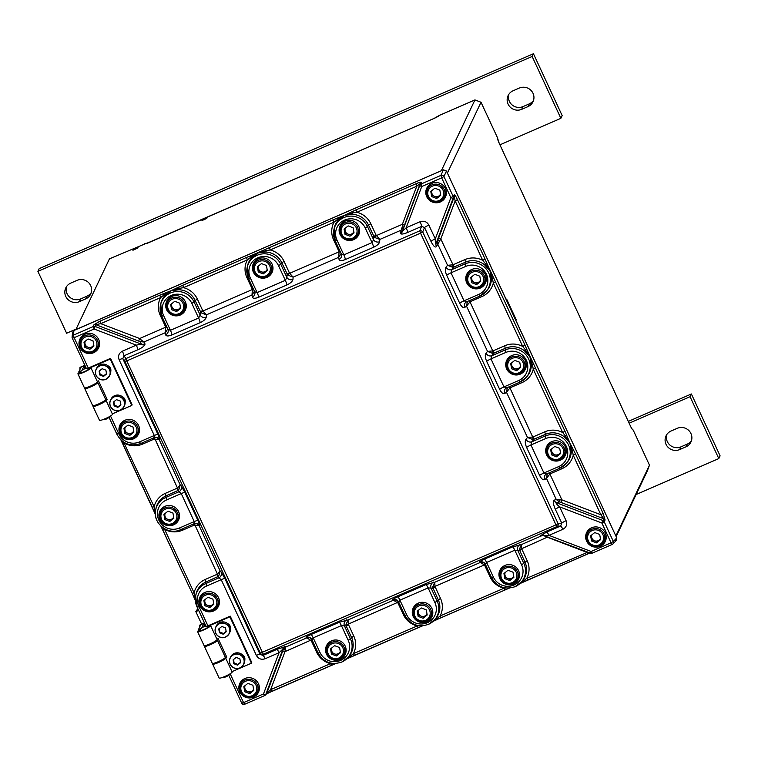 <?xml version="1.0" encoding="UTF-8"?>
<svg xmlns="http://www.w3.org/2000/svg" width="758" height="758" viewBox="0 0 758 758"><rect width="100%" height="100%" fill="white"/><g stroke="black" fill="none" stroke-linecap="round" stroke-linejoin="round"><path stroke-width="1.14" d="M135.805 248.472L132.925 250.254L138.136 247.838L135.805 248.472M204.793 218.569L201.922 220.341L204.253 219.706L207.133 217.925L204.793 218.569M631.992 428.839L633.167 430.023L649.483 465.175L647.247 471.106L616.15 536.598M439.536 115.32A5.742 0.815 155.1 0 1 434.021 118.447L439.536 115.32L474.944 99.923L481.017 102.245L497.333 137.406L499.2 143.271M441.497 170.673L75.885 329.55L109.455 258.838L146.379 243.309M515.8 320.407A5.742 5.6 -154.6 0 0 515.885 320.388L615.866 536.001M515.516 319.81A5.742 5.6 -154.6 0 0 516.207 319.705L506.638 299.088L506.316 299.77A5.742 5.6 -154.6 0 0 506.24 299.827M506.316 299.77L447.324 172.9M615.913 535.887L649.483 465.175M441.374 170.635L474.944 99.923M481.017 102.245L447.447 172.947M516.207 319.705L515.885 320.388M351.968 211.757L352.792 212.96L344.539 215.291L356.137 209.786L416.019 183.749C419.392 182.337 421.173 181.873 421.363 182.356L420.984 184.052L440.919 175.382A2.293 2.198 24.2 0 1 443.951 176.538L453.142 196.331L454.231 194.891C454.8 194.759 455.871 196.322 457.444 199.581L455.16 200.908L454.288 196.625L453.208 198.056A2.293 0.502 -159.3 0 1 450.858 197.667L441.668 177.874L421.732 186.544A2.293 0.502 -159.3 0 1 419.799 185.293L420.169 183.597L416.767 186.241L356.885 212.278L352.792 212.96L352.584 214.353L344.539 215.291L337.784 220.786A2.293 0.493 39.5 0 0 337.139 219.763L334.003 222.227L270.189 249.969L266.086 250.652L265.887 252.044L257.834 252.992L251.088 258.478A2.293 0.493 39.5 0 0 250.434 257.464L247.298 259.928L183.483 287.67L179.39 288.353L179.182 289.745L171.137 290.684L164.382 296.179A2.293 0.493 39.5 0 0 163.737 295.156L160.601 297.619L159.853 295.127L171.137 290.684L163.737 295.156A2.293 1.004 -109.9 0 1 163.917 293.517M573.512 450.015A2.293 0.948 151.2 0 1 572.508 451.342L569.931 443.06L575.521 453.947L603.112 513.403L605.111 519.979A2.293 2.208 -150.9 0 0 603.823 518.785L600.838 514.739L573.237 455.283L572.508 451.342L571.286 451.645L569.931 443.06L564.464 436.949L565.288 435.803L562.692 432.553L533.272 369.193L532.542 365.252L531.32 365.555L529.975 356.971L524.498 350.859L525.322 349.703L522.726 346.463L493.306 283.094L492.577 279.152L491.355 279.465L490.009 270.871L484.533 264.769L485.366 263.613L482.761 260.373L455.16 200.908L440.796 238.969L436.475 246.521C435.234 247.932 433.396 246.198 430.951 241.338L424.537 227.514L421.609 226.396L407.69 232.45C403.815 234.061 401.399 234.449 400.451 233.606L401.143 230.167L379.815 239.443L379.663 241.717A4.595 4.112 3.7 0 1 373.58 239.727L373.789 236.449L376.072 235.113L379.815 239.443L374.414 237.377L368.502 225.041A18.258 17.813 -154.6 0 0 352.584 214.353M591.638 527.758A10.337 10.081 -154.6 0 0 588.663 544.055A10.337 10.081 -154.6 0 0 605.282 541.468A10.337 10.081 -154.6 0 0 591.638 527.758M587.024 531.822A10.337 10.081 -154.6 0 0 586.578 537.071M551.672 441.658A10.337 10.081 -154.6 0 0 548.697 457.955A10.337 10.081 -154.6 0 0 565.316 455.378A10.337 10.081 -154.6 0 0 551.672 441.658M547.058 445.723A10.337 10.081 -154.6 0 0 546.613 450.972M471.741 269.478A10.337 10.081 -154.6 0 0 468.766 285.775A10.337 10.081 -154.6 0 0 485.385 283.189A10.337 10.081 -154.6 0 0 471.741 269.478M467.127 273.543A10.337 10.081 -154.6 0 0 466.691 278.783M331.53 640.842A10.337 10.081 -154.6 0 0 328.555 657.139A10.337 10.081 -154.6 0 0 345.174 654.561A10.337 10.081 -154.6 0 0 331.53 640.842M326.916 644.906A10.337 10.081 -154.6 0 0 326.471 650.156M204.868 592.453A10.337 10.081 -154.6 0 0 201.893 608.75A10.337 10.081 -154.6 0 0 218.512 606.163A10.337 10.081 -154.6 0 0 204.868 592.453M200.254 596.518A10.337 10.081 -154.6 0 0 199.809 601.757M84.981 334.164A10.337 10.081 -154.6 0 0 82.006 350.461A10.337 10.081 -154.6 0 0 98.625 347.884A10.337 10.081 -154.6 0 0 84.981 334.164M80.367 338.229A10.337 10.081 -154.6 0 0 79.922 343.478M418.236 603.15A10.337 10.081 -154.6 0 0 415.261 619.447A10.337 10.081 -154.6 0 0 431.88 616.86A10.337 10.081 -154.6 0 0 418.236 603.15M413.622 607.215A10.337 10.081 -154.6 0 0 413.176 612.464M511.707 355.568A10.337 10.081 -154.6 0 0 508.732 371.865A10.337 10.081 -154.6 0 0 525.351 369.279A10.337 10.081 -154.6 0 0 511.707 355.568M507.093 359.633A10.337 10.081 -154.6 0 0 506.647 364.882M164.903 506.353A10.337 10.081 -154.6 0 0 161.928 522.65A10.337 10.081 -154.6 0 0 178.547 520.064A10.337 10.081 -154.6 0 0 164.903 506.353M160.289 510.418A10.337 10.081 -154.6 0 0 159.843 515.667M258.383 258.772A10.337 10.081 -154.6 0 0 255.408 275.069A10.337 10.081 -154.6 0 0 272.027 272.492A10.337 10.081 -154.6 0 0 258.383 258.772M253.769 262.837A10.337 10.081 -154.6 0 0 253.324 268.086M171.678 296.473A10.337 10.081 -154.6 0 0 168.702 312.77A10.337 10.081 -154.6 0 0 185.322 310.183A10.337 10.081 -154.6 0 0 171.678 296.473M167.063 300.538A10.337 10.081 -154.6 0 0 166.618 305.787M124.937 420.264A10.337 10.081 -154.6 0 0 121.962 436.561A10.337 10.081 -154.6 0 0 138.581 433.974A10.337 10.081 -154.6 0 0 124.937 420.264M120.323 424.328A10.337 10.081 -154.6 0 0 119.887 429.578M244.834 678.543A10.337 10.081 -154.6 0 0 241.859 694.84A10.337 10.081 -154.6 0 0 258.478 692.253A10.337 10.081 -154.6 0 0 244.834 678.543M240.22 682.607A10.337 10.081 -154.6 0 0 239.774 687.857M431.785 183.379A10.337 10.081 -154.6 0 0 428.801 199.676A10.337 10.081 -154.6 0 0 445.429 197.089A10.337 10.081 -154.6 0 0 431.785 183.379M427.161 187.444A10.337 10.081 -154.6 0 0 426.726 192.693M345.079 221.08A10.337 10.081 -154.6 0 0 342.104 237.377A10.337 10.081 -154.6 0 0 358.724 234.791A10.337 10.081 -154.6 0 0 345.079 221.08M340.465 225.145A10.337 10.081 -154.6 0 0 340.02 230.394M504.932 565.449A10.337 10.081 -154.6 0 0 501.957 581.746A10.337 10.081 -154.6 0 0 518.576 579.159A10.337 10.081 -154.6 0 0 504.932 565.449M500.318 569.514A10.337 10.081 -154.6 0 0 499.873 574.763M379.663 241.717C379.199 243.697 377.162 245.554 373.561 247.288L345.364 259.549C341.744 260.951 339.631 260.894 339.025 259.388L338.703 257.313L293.109 277.134L292.967 279.418C292.493 281.389 290.456 283.246 286.856 284.989L258.658 297.25C255.039 298.652 252.935 298.595 252.329 297.089L252.007 295.014L206.413 314.835L206.261 317.109C205.797 319.09 203.76 320.947 200.159 322.681L171.962 334.941C168.342 336.344 166.229 336.287 165.623 334.78L165.301 332.705L143.973 341.981L144.93 343.781A4.595 4.226 -28 0 1 141.414 344.17L140.097 341.687L138.667 341.062L139.662 338.532L141.528 340.219A2.293 0.862 -62.9 0 1 140.097 341.687L143.973 341.981L141.528 340.219M144.93 343.781L144.911 344.719C144.058 346.34 141.699 348.026 137.823 349.789A4.595 0.767 66.5 0 0 136.298 345.127L141.414 344.17L95.091 326.471L94.096 329L74.151 337.67L88.26 368.056M374.414 237.377L376.375 235.605L402.394 224.292A2.293 0.502 -159.3 0 1 404.336 225.543L402.65 231.076L406.155 227.788A4.595 0.767 -113.5 0 1 407.69 232.45M592.225 553.141A2.293 2.265 34 0 1 590.548 553.15L542.207 535.11A4.595 4.283 -95.1 0 0 540.88 535.461L546.755 532.05L560.674 525.995L561.754 523.134L555.339 509.31C553.16 504.212 552.781 501.161 554.212 500.157L556.277 499.513L546.452 478.336L544.68 479.615C543.088 480.288 541.401 478.885 539.611 475.418L526.611 447.419C525.076 443.714 524.858 440.995 525.948 439.261L527.502 437.518L506.486 392.246L504.714 393.516C503.132 394.188 501.445 392.796 499.645 389.328L486.645 361.329C485.12 357.624 484.893 354.905 485.982 353.162L487.536 351.428L466.521 306.156L464.749 307.426C463.166 308.099 461.48 306.696 459.68 303.228L446.689 275.23C445.154 271.535 444.927 268.806 446.017 267.072L447.58 265.328L437.745 244.152L437.868 240.059L439.176 240.94M549.796 472.594L550.403 473.731L549.901 474.025L561.896 499.863L560.901 502.393L559.413 501.9L556.552 502.791C555.51 502.914 556.552 504.278 559.679 506.894L566.093 520.708C567.429 524.498 566.349 527.369 562.843 529.302L548.925 535.356L544.225 535.442M224.899 578.6L260.041 654.315L262.979 655.433L276.897 649.388A4.595 0.767 -113.5 0 1 279.067 652.695L265.148 658.74C261.321 659.991 258.393 658.873 256.356 655.386L221.213 579.671L217.669 576.866L216.921 574.375L217.413 574.081L218.636 576.26L206.185 581.86A18.258 17.813 -154.6 0 0 195.971 594.376L195.668 595.873A17.889 17.453 25.4 0 1 205.664 583.613L218.882 577.871A4.595 4.491 -50.4 0 0 221.071 571.816L224.899 578.6A4.595 0.654 -24.9 0 0 221.213 579.671L206.413 586.105A15.596 15.207 -154.6 0 0 199.079 606.77L207.91 625.824M276.897 649.388L285.463 646.517A4.595 4.567 -14.6 0 0 282.933 649.056L279.067 652.695L263.49 693.94A2.293 0.502 20.7 0 0 265.84 694.328L270.625 689.676L330.507 663.648L332.459 663.402M562.843 529.302A4.595 0.767 66.5 0 0 560.674 525.995L557.045 526.507L555.965 524.858L558.125 523.645A2.293 2.085 82 0 1 557.045 526.507L263.272 654.239A2.293 2.274 -166.2 0 1 260.345 653.121L555.965 524.858L420.548 233.142L126.776 360.874L263.272 654.239L262.979 655.433A4.595 0.767 -113.5 0 1 265.148 658.74M400.357 232.725A4.595 3.951 17 0 0 402.706 230.565L419.799 185.293A2.293 2.227 -167.4 0 1 420.984 184.052L421.732 186.544L406.155 227.788L420.084 221.734C423.902 220.493 426.83 221.611 428.867 225.098A4.595 0.654 -24.9 0 0 424.537 227.514L422.718 231.929L420.548 233.142L419.79 230.811A2.293 1.914 22.4 0 1 422.718 231.929L558.125 523.645L561.754 523.134A4.595 0.654 -24.9 0 1 566.093 520.708M256.356 655.386A4.595 0.654 -24.9 0 1 260.041 654.315L260.345 653.121L124.928 361.405A2.293 2.113 -37.9 0 1 126.008 358.543L419.79 230.811L421.609 226.396A4.595 0.767 -113.5 0 0 420.084 221.734M547.92 536.891L521.712 548.697L521.892 549.256L519.609 550.583L514.796 550.194L486.598 562.455L485.461 564.502L482.979 562.076A4.595 4.529 -68.5 0 0 479.549 562.133C479.274 561.725 480.894 560.74 484.428 559.148L512.626 546.888L521.447 544.566L542.775 535.29L540.88 535.461M485.319 564.198A4.595 4.529 -68.5 0 0 482.979 562.076L483.992 562.474M522.594 580.609A18.258 17.813 -154.6 0 0 522.66 580.524L521.693 581.708A17.889 17.453 25.4 0 1 515.175 586.645L521.693 581.708A17.889 17.453 25.4 0 0 523.892 563.554L517.809 550.431A4.595 4.453 94.8 0 1 520.196 544.462M373.561 247.288A4.595 0.767 66.5 0 0 372.026 242.626L373.58 239.727L367.488 226.604L368.502 225.041L370.776 223.714L376.072 235.113M339.025 259.388A4.595 4.197 171.2 0 0 341.602 254.934L341.602 254.934A4.595 4.197 171.2 0 0 341.403 254.176M345.364 259.549A4.595 0.767 66.5 0 0 343.829 254.887L341.327 254.025L335.14 240.674A17.889 17.453 25.4 0 1 343.867 217.584A17.889 17.453 25.4 0 1 367.488 226.604L365.214 227.94A15.596 15.207 -154.6 0 0 344.615 220.076A15.596 15.207 -154.6 0 0 337.016 240.201L335.15 240.712L334.164 228.347A18.258 17.813 -154.6 0 1 337.784 220.786M200.159 322.681A4.595 0.767 66.5 0 0 198.624 318.028L200.178 315.12L200.387 311.841L202.67 310.505L202.973 311.007L201.012 312.77L195.1 300.443A18.258 17.813 -154.6 0 0 179.182 289.745M206.261 317.109A4.595 4.112 3.7 0 1 200.178 315.12L194.086 302.006L195.1 300.443L197.374 299.107L202.67 310.505M165.623 334.78A4.595 4.197 171.2 0 0 168.2 330.336L168.2 330.336A4.595 4.197 171.2 0 0 168.001 329.569M171.962 334.941A4.595 0.767 66.5 0 0 170.427 330.289L167.925 329.417L161.748 316.105A17.889 17.453 25.4 0 1 170.465 292.976A17.889 17.453 25.4 0 1 194.086 302.006L191.812 303.333A15.596 15.207 -154.6 0 0 171.213 295.468A15.596 15.207 -154.6 0 0 163.614 315.593L161.748 316.105L160.772 303.74A18.258 17.813 -154.6 0 1 164.382 296.179M286.856 284.989A4.595 0.767 66.5 0 0 285.33 280.327L286.875 277.419L287.093 274.14L289.366 272.814L289.679 273.306L287.708 275.069L281.796 262.742A18.258 17.813 -154.6 0 0 265.887 252.044M292.967 279.418A4.595 4.112 3.7 0 1 286.875 277.419L280.792 264.305L281.796 262.742L284.079 261.406L289.366 272.814M252.329 297.089A4.595 4.197 171.2 0 0 254.906 292.635L254.906 292.635A4.595 4.197 171.2 0 0 254.697 291.868M258.658 297.25A4.595 0.767 66.5 0 0 257.133 292.588L254.622 291.726L248.444 278.366A17.889 17.453 25.4 0 1 257.161 255.275A17.889 17.453 25.4 0 1 280.792 264.305L278.508 265.641A15.596 15.207 -154.6 0 0 257.909 257.767A15.596 15.207 -154.6 0 0 250.311 277.902L248.444 278.413L247.468 266.049A18.258 17.813 -154.6 0 1 251.088 258.478M184.933 492.51L197.933 520.509L199.837 526.08A4.595 4.557 110.1 0 0 197.288 523.74L193.821 523.892L194.247 521.58L181.247 493.581L177.704 490.777L176.955 488.285L177.448 487.991L178.68 490.17L166.22 495.77A18.258 17.813 -154.6 0 0 156.006 508.286L155.703 509.783A17.889 17.453 25.4 0 1 165.708 497.513L178.916 491.771A4.595 4.491 -50.4 0 0 181.105 485.726L184.933 492.51A4.595 0.654 -24.9 0 0 181.247 493.581L166.457 500.005L165.471 493.278L176.955 488.285M196.483 523.446L197.288 523.74A4.595 4.557 110.1 0 0 194.057 523.787M469.865 300.414L470.472 301.542L469.979 301.836L492.747 350.897L493.306 350.736L494.055 353.219L491.809 355.729L490.985 358.904L503.975 386.902L506.723 387.84L505.937 388.276A4.595 4.16 -125.6 0 0 504.714 393.516M506.42 387.982A4.595 4.16 -125.6 0 0 505.937 388.276M531.32 365.555A18.258 17.813 -154.6 0 1 527.416 375.987L526.45 377.171A17.889 17.453 25.4 0 1 519.931 382.098L526.45 377.171A17.889 17.453 25.4 0 0 505.027 349.978L491.809 355.729A4.595 4.093 41.9 0 1 485.982 353.162M485.689 565.032L484.419 564.918L435.007 586.398L435.187 586.948L432.913 588.284L428.099 587.895L399.902 600.156L398.755 602.193L396.273 599.777A4.595 4.529 -68.5 0 0 392.852 599.824C392.568 599.426 394.198 598.432 397.732 596.849L425.93 584.589L434.751 582.258L480.335 562.436L479.549 562.133M398.613 601.89A4.595 4.529 -68.5 0 0 396.273 599.777L397.296 600.175M433.671 620.859L436.883 618.604A2.293 0.493 -140.5 0 0 435.897 618.301A18.258 17.813 -154.6 0 0 435.964 618.225L434.997 619.409A17.889 17.453 25.4 0 1 428.478 624.336L434.997 619.409A17.889 17.453 25.4 0 0 437.195 601.246L431.103 588.132A4.595 4.453 94.8 0 1 433.491 582.153M285.463 646.517L285.614 647.105L306.933 637.829L306.147 637.525C305.872 637.118 307.502 636.133 311.026 634.541A4.595 0.767 -113.5 0 1 313.196 637.848L312.059 639.894L309.577 637.469A4.595 4.529 111.5 0 1 311.917 639.591M306.147 637.525A4.595 4.529 111.5 0 1 309.577 637.469L310.591 637.876M346.794 619.855A4.595 4.453 -85.2 0 0 344.407 625.824L341.394 625.587L313.196 637.848L320.018 652.543A15.596 15.207 -154.6 0 0 340.617 660.408A15.596 15.207 -154.6 0 0 348.216 640.283L341.394 625.587A4.595 0.767 -113.5 0 0 339.224 622.28L348.045 619.959L345.885 624.876L348.31 624.099L348.49 624.649L346.207 625.985L345.885 624.876M428.867 225.098L435.291 238.922C435.215 242.882 435.49 244.351 436.115 243.327L438.446 238.581A2.293 0.502 -159.3 0 1 440.796 238.969L454.099 267.129L451.853 269.63L451.019 272.814L464.019 300.812L466.757 301.75L465.971 302.186A4.595 4.16 -125.6 0 0 464.749 307.426M466.454 301.892A4.595 4.16 -125.6 0 0 465.971 302.186M484.533 264.769A18.258 17.813 -154.6 0 0 465.583 262.135L465.061 263.888L451.853 269.63A4.595 4.093 41.9 0 1 446.017 267.072M509.831 386.504L510.437 387.641L509.945 387.935L532.713 436.987L533.272 436.826L534.02 439.318L531.775 441.819L530.951 445.003L543.941 473.001L546.689 473.94L545.902 474.366A4.595 4.16 -125.6 0 0 544.68 479.615M546.385 474.072A4.595 4.16 -125.6 0 0 545.902 474.366M539.611 475.418A4.595 0.654 -24.9 0 1 543.941 473.001L558.731 466.568A15.596 15.207 -154.6 0 0 566.34 446.434A15.596 15.207 -154.6 0 0 545.741 438.569L544.993 436.077L531.775 441.819A4.595 4.093 41.9 0 1 525.948 439.261M137.823 349.789L123.905 355.834L122.824 358.705L157.967 434.419L159.872 439.981A4.595 4.557 110.1 0 0 157.332 437.65L157.332 437.65A4.595 4.557 110.1 0 0 154.092 437.698M159.872 439.981L156.925 437.527M178.68 490.17L180.262 485.025L159.246 439.754L154.12 439.1L153.514 437.963M154.348 437.612L177.448 487.991L180.262 485.025L181.105 485.726M199.837 526.08L196.891 523.617M218.636 576.26L220.227 571.125L199.212 525.844L194.086 525.19L193.47 524.053M194.313 523.712L217.413 574.081L220.227 571.125L221.071 571.816M230.167 673.767L243.555 702.609L263.49 693.94L264.656 695.569A2.293 2.246 -139.7 0 0 265.84 694.328L282.933 649.056L283.141 649.862L285.614 647.105L284.999 651.624A2.293 0.502 20.7 0 0 282.649 651.236L283.141 649.862A2.293 1.298 -161.1 0 1 284.999 649.303M312.287 640.434L311.32 640.804L306.933 637.829L310.05 637.696M331.597 665.297L271.762 691.334L270.625 689.676L284.999 651.624L311.926 639.657M396.756 599.995L393.639 600.137L348.045 619.959L348.31 624.099L398.632 601.956M392.852 599.824L398.026 603.112L398.992 602.733M435.964 618.225A18.258 17.813 -154.6 0 0 438.2 599.682L432.591 587.185L434.751 582.258L435.007 586.398L432.591 587.185M485.328 564.255L484.419 564.918L480.335 562.436L483.452 562.303M522.66 580.524A18.258 17.813 -154.6 0 0 524.906 561.991L519.287 549.484L521.447 544.566L521.712 548.697L519.287 549.484M612.17 544.471L592.263 553.132A2.293 2.293 0 0 1 590.529 553.169L591.136 551.483L548.925 535.356A4.595 0.767 66.5 0 0 546.755 532.05M605.111 519.979L604.164 521.684L613.355 541.477A2.293 2.236 43.5 0 1 612.237 544.443L592.263 553.132L591.136 551.483L611.071 542.813L601.88 523.02L559.679 506.894A4.595 0.654 -24.9 0 0 555.339 509.31M560.901 502.393L603.823 518.785L602.875 520.49A2.293 2.208 -150.9 0 1 604.164 521.684L601.88 523.02L602.875 520.49L556.552 502.791A4.595 4.178 72.7 0 1 554.212 500.157M559.413 501.9L556.277 499.513L559.366 499.873A2.293 0.786 104.8 0 0 559.413 501.9M548.925 472.973L549.901 474.025L546.452 478.336L547.333 473.665M558.731 466.568L559.868 468.217L566.415 463.261A17.889 17.453 25.4 0 0 544.993 436.077L545.504 434.325L532.95 439.602L527.502 437.518L532.713 436.987L532.95 439.602M508.959 386.883L509.945 387.935L506.486 392.246L507.367 387.575M524.498 350.859A18.258 17.813 -154.6 0 0 505.539 348.235L492.994 353.503L487.536 351.428L492.747 350.897L492.994 353.503M469.003 300.784L469.979 301.836L466.521 306.156L467.411 301.476M453.341 264.637L464.825 259.643L465.583 262.135L453.028 267.413L447.58 265.328L452.791 264.807L453.028 267.413M430.951 241.338A4.595 0.654 -24.9 0 1 435.291 238.922L450.858 197.667L453.142 196.331A2.293 2.227 37 0 1 453.208 198.056L436.115 243.327A4.595 3.942 -151.8 0 0 436.475 246.521M403.787 227.04L401.143 230.167L402.28 226.841L403.787 227.04M340.238 251.694L339.082 251.827L338.703 257.313L341.128 253.589M339.878 250.898L338.902 251.277L339.082 251.827L289.679 273.306L293.109 277.134L287.708 275.069M253.542 289.385L252.386 289.518L252.007 295.014L254.423 291.29M253.172 288.59L252.206 288.969L252.386 289.518L202.973 311.007L206.413 314.835L201.012 312.77M166.845 327.086L165.68 327.219L165.301 332.705L167.726 328.991M153.855 437.802L140.618 443.563L153.855 437.802L154.281 435.48L119.139 359.766C117.793 355.976 118.873 353.114 122.379 351.181L136.298 345.127L94.096 329L93.338 326.509L94.001 324.689L99.971 321.165L159.853 295.127M590.018 552.98L587.801 553.918L586.673 552.269L547.731 537.384L545.76 535.925M603.112 513.403L600.838 514.739L561.896 499.863L559.366 499.873M416.019 183.749L416.767 186.241L402.394 224.292L402.28 226.841M161.227 314.873L160.213 315.262A20.551 20.049 25.4 0 1 160.601 297.619L100.719 323.657L139.662 338.532L165.68 327.219L165.5 326.67L166.476 326.291M119.139 359.766A4.595 0.654 -24.9 0 1 122.824 358.705L124.928 361.405L126.776 360.874L126.008 358.543L123.905 355.834A4.595 0.767 66.5 0 0 122.379 351.181M123.601 442.104L154.12 506.732L154.784 510.816L155.494 511.034M155.381 514.341L154.082 511.394L154.784 510.816L155.352 513.479M163.557 528.193L164.666 529.454L162.799 529.965L160.867 525.967M181.986 529.046L182.602 530.183A20.551 20.049 25.4 0 1 164.666 529.454L194.086 592.822L194.749 596.906L195.46 597.124M206.413 586.105L205.437 579.368A20.551 20.049 25.4 0 0 194.086 592.822L192.219 593.334L194.048 597.484L194.749 596.906L195.318 599.578M197.156 607.139L199.079 606.77L197.156 607.139A17.889 17.453 25.4 0 1 195.668 595.873L197.165 607.196L206.015 626.279L197.194 607.234M349.258 655.926A18.258 17.813 -154.6 0 0 351.504 637.383L346.207 625.985L344.407 625.824L350.49 638.947A17.889 17.453 25.4 0 1 348.292 657.11L349.258 655.926A18.258 17.813 -154.6 0 1 349.192 656.002A2.293 0.493 -140.5 0 1 350.187 656.305L353.389 653.69L417.203 625.947L419.155 625.71M346.965 658.56L350.187 656.305L350.376 657.224L346.529 658.967M509.367 588.094L437.044 619.523L436.883 618.604L440.095 615.998L503.909 588.255L505.861 588.009M522.603 580.6A2.293 0.493 -140.5 0 1 523.589 580.903L526.791 578.297L587.886 552.165M520.367 583.167L523.589 580.903L523.778 581.831L519.931 583.575M569.931 443.06L565.288 435.803L566.766 435.471L569.931 443.06M532.542 365.252L529.975 356.971L525.322 349.703L526.801 349.381L533.547 363.925A2.293 0.948 151.2 0 1 532.542 365.252M492.577 279.152L490.009 270.871L485.366 263.613L486.835 263.282L493.591 277.826A2.293 0.948 151.2 0 1 492.577 279.152M344.539 215.291L337.139 219.763A2.293 1.004 70.1 0 1 337.319 218.124L344.539 215.291M266.086 250.652L257.834 252.992L250.434 257.464A2.293 1.004 70.1 0 1 250.614 255.816L265.262 249.448L266.086 250.652M179.39 288.353L171.137 290.684L178.566 287.149L179.39 288.353M99.971 321.165L100.719 323.657L95.745 324.661A2.293 2.208 -160.1 0 0 94.001 324.689M110.516 416L118.636 433.5L116.817 434.078L109.019 417.27L116.817 434.107C122.19 443.762 130.12 446.917 140.618 443.563L139.491 441.914L154.281 435.48A4.595 0.654 -24.9 0 1 157.967 434.419M138.667 341.062L95.745 324.661L95.091 326.471A2.293 2.208 -160.1 0 0 93.338 326.509L73.403 335.178A2.293 2.236 6.4 0 0 72.086 336.959L72.086 336.959A2.293 2.293 0 0 0 72.285 338.182L72.285 338.134A2.293 2.236 6.4 0 1 72.086 336.959L72.607 332.269L73.924 330.497L443.411 169.839L446.443 171.005L616.756 537.905L615.638 540.861M515.137 582.011A10.337 10.081 -154.6 0 0 518.917 578.345M355.284 237.633A10.337 10.081 -154.6 0 0 359.065 233.976M441.98 199.941A10.337 10.081 -154.6 0 0 445.77 196.275M255.029 695.095A10.337 10.081 -154.6 0 0 258.819 691.438M135.142 436.816A10.337 10.081 -154.6 0 0 138.932 433.159M181.882 313.026A10.337 10.081 -154.6 0 0 185.663 309.368M268.578 275.334A10.337 10.081 -154.6 0 0 272.368 271.677M175.107 522.916A10.337 10.081 -154.6 0 0 178.888 519.249M521.911 372.121A10.337 10.081 -154.6 0 0 525.692 368.464M428.431 619.703A10.337 10.081 -154.6 0 0 432.221 616.046M95.176 350.727A10.337 10.081 -154.6 0 0 98.966 347.069M215.064 609.006A10.337 10.081 -154.6 0 0 218.854 605.348M341.735 657.404A10.337 10.081 -154.6 0 0 345.515 653.747M481.946 286.031A10.337 10.081 -154.6 0 0 485.736 282.374M561.867 458.22A10.337 10.081 -154.6 0 0 565.658 454.554M601.833 544.31A10.337 10.081 -154.6 0 0 605.623 540.653M120.901 439.867L122.834 443.875L124.7 443.364A20.551 20.049 25.4 0 0 142.637 444.084L142.03 442.956M154.111 511.423L152.254 507.197L154.12 506.732A20.551 20.049 25.4 0 1 165.471 493.278M155.381 514.388L120.939 439.991M160.904 526.08L192.219 593.334L162.828 529.994M195.346 600.478L192.21 593.296M195.346 600.44L194.076 597.512M244.644 704.267A2.293 2.274 27.7 0 1 241.717 703.149L228.67 675.037L241.688 703.121A2.293 2.293 0 0 0 244.692 704.258L243.555 702.609L241.688 703.121M264.589 695.598L244.692 704.258L264.627 695.588A2.293 2.293 0 0 0 265.461 694.972L266.428 693.826A2.293 2.246 -139.7 0 0 266.807 693.182L282.649 651.236M335.699 663.591A2.293 1.014 -111.8 0 1 335.614 663.638L331.634 665.297L330.507 663.648A20.551 20.049 25.4 0 1 316.617 652.212L317.583 651.833M266.428 693.826L335.614 663.638A2.293 1.014 -111.8 0 1 335.008 663.534M418.302 627.605L354.526 655.348L353.389 653.69A20.551 20.049 25.4 0 0 353.778 636.047L348.216 640.283M354.555 655.319L350.348 657.224M422.67 625.786L418.34 627.596L417.203 625.947A20.551 20.049 25.4 0 1 403.313 614.511L404.289 614.132M422.405 625.89A2.293 1.014 -111.8 0 1 422.31 625.947L422.31 625.947A2.293 1.014 -111.8 0 1 421.704 625.833M437.044 619.523L433.235 621.276M441.251 617.628L433.206 621.295M509.101 588.199A2.293 1.014 -111.8 0 1 509.006 588.246L441.222 617.647L440.095 615.998A20.551 20.049 25.4 0 0 440.483 598.356L434.912 602.582L428.099 587.895A4.595 0.767 66.5 0 0 425.93 584.589M505.036 589.904L503.909 588.255A20.551 20.049 25.4 0 1 490.019 576.819L490.985 576.44M509.404 588.085L509.006 588.246A2.293 1.014 -111.8 0 1 508.41 588.132M587.829 553.89L527.928 579.946L526.791 578.297A20.551 20.049 25.4 0 0 527.18 560.655L521.618 564.89L514.796 550.194A4.595 0.767 66.5 0 0 512.626 546.888M527.956 579.927L523.75 581.831M590.037 552.98L519.912 583.594M616.756 537.905L613.355 541.477L611.071 542.813L612.208 544.462A2.293 2.293 0 0 0 612.957 543.941L616.358 540.359M575.521 453.947L573.237 455.283A20.551 20.049 25.4 0 1 561.886 468.738L561.242 467.544M533.547 363.925L564.966 431.226L562.692 432.553A20.551 20.049 25.4 0 0 544.756 431.833L545.504 434.325A18.258 17.813 -154.6 0 1 564.464 436.949M564.966 431.226L566.766 435.471M535.555 367.857L533.272 369.193A20.551 20.049 25.4 0 1 521.921 382.648L521.277 381.454M493.591 277.826L525 345.127L522.726 346.463A20.551 20.049 25.4 0 0 504.79 345.743L505.775 352.47L490.985 358.904A4.595 0.654 -24.9 0 0 486.645 361.329M525 345.127L526.801 349.381M495.59 281.758L493.306 283.094A20.551 20.049 25.4 0 1 481.955 296.549L481.311 295.364M457.444 199.581L485.044 259.037L482.761 260.373A20.551 20.049 25.4 0 0 464.825 259.643M485.044 259.037L486.835 263.282M454.288 196.625A2.293 2.236 43.5 0 0 454.231 194.891A2.293 2.227 37 0 1 454.288 196.635L438.446 238.581M421.363 182.356A2.293 2.227 -167.4 0 0 420.169 183.597L404.336 225.543M356.137 209.786L356.885 212.278A20.551 20.049 25.4 0 1 370.776 223.714M265.262 249.448L333.255 219.735L334.003 222.227A20.551 20.049 25.4 0 0 333.615 239.869L334.629 239.481M333.255 219.735L337.319 218.124M269.441 247.478L270.189 249.969A20.551 20.049 25.4 0 1 284.079 261.406M178.566 287.149L246.549 257.436L247.298 259.928A20.551 20.049 25.4 0 0 246.909 277.57L247.932 277.172M246.549 257.436L250.614 255.816M182.735 285.179L183.483 287.67A20.551 20.049 25.4 0 1 197.374 299.107M84.64 341.716L85.427 346.245L87.919 347.202A4.605 4.491 -154.6 0 0 93.727 344.843M85.465 333.975A9.191 8.963 -154.6 0 0 81.741 337.907L80.765 339.963A9.191 8.963 25.4 0 1 92.239 335.519A9.191 8.963 25.4 0 1 97.365 347.846A9.191 8.963 25.4 0 1 85.9 352.29A9.191 8.963 25.4 0 1 80.765 339.963C78.879 345.487 80.585 349.609 85.891 352.318C90.932 353.778 94.759 352.29 97.365 347.846L98.341 345.79A9.191 8.963 -154.6 0 0 99.042 340.418M83.986 342.237L88.061 338.978L93.035 340.873L93.926 346.027L89.861 349.286L84.887 347.391L83.986 342.237M93.821 345.411L89.861 349.286M85.247 341.233A4.605 4.491 -154.6 0 0 87.919 347.202L90.401 348.149M85.427 346.245L84.887 347.391M124.606 427.806L125.392 432.344L127.875 433.292A4.605 4.491 -154.6 0 0 133.683 430.932M125.43 420.065A9.191 8.963 -154.6 0 0 121.706 424.006L120.73 426.053A9.191 8.963 25.4 0 1 132.195 421.609A9.191 8.963 25.4 0 1 137.331 433.936A9.191 8.963 25.4 0 1 125.866 438.38A9.191 8.963 25.4 0 1 120.73 426.053C118.845 431.586 120.55 435.698 125.847 438.408C130.897 439.877 134.725 438.38 137.331 433.936L138.307 431.889A9.191 8.963 -154.6 0 0 139.008 426.517M123.952 428.327L128.026 425.067L133.001 426.972L133.891 432.126L129.817 435.386L124.852 433.481L123.952 428.327M133.787 431.501L129.817 435.386M125.203 427.322A4.605 4.491 -154.6 0 0 127.875 433.292L130.367 434.239M125.392 432.344L124.852 433.481M164.571 513.905L165.358 518.434L167.84 519.382A4.605 4.491 -154.6 0 0 173.648 517.032M165.386 506.164A9.191 8.963 -154.6 0 0 161.672 510.096L160.696 512.152A9.191 8.963 25.4 0 1 172.161 507.708A9.191 8.963 25.4 0 1 177.296 520.035A9.191 8.963 25.4 0 1 165.831 524.479A9.191 8.963 25.4 0 1 160.696 512.152C158.801 517.676 160.507 521.798 165.812 524.498C170.863 525.967 174.681 524.479 177.296 520.035L178.272 517.979A9.191 8.963 -154.6 0 0 178.973 512.607M163.917 514.417L167.992 511.167L172.957 513.062L173.857 518.216L169.783 521.476L164.818 519.581L163.917 514.417M173.753 517.6L169.783 521.476M165.168 513.422A4.605 4.491 -154.6 0 0 167.84 519.382L170.323 520.339M165.358 518.434L164.818 519.581M204.527 599.995L205.323 604.533L207.806 605.481A4.605 4.491 -154.6 0 0 213.614 603.122M205.352 592.254A9.191 8.963 -154.6 0 0 201.637 596.195L200.662 598.242A9.191 8.963 25.4 0 1 212.126 593.798A9.191 8.963 25.4 0 1 217.262 606.125A9.191 8.963 25.4 0 1 205.788 610.569A9.191 8.963 25.4 0 1 200.662 598.242C198.767 603.766 200.472 607.888 205.778 610.597C210.819 612.057 214.647 610.569 217.262 606.125L218.228 604.069A9.191 8.963 -154.6 0 0 218.929 598.697M203.883 600.516L207.957 597.257L212.922 599.152L213.822 604.315L209.748 607.565L204.774 605.67L203.883 600.516M213.709 603.69L209.748 607.565M205.134 599.512A4.605 4.491 -154.6 0 0 207.806 605.481L210.288 606.428M205.323 604.533L204.774 605.67M244.493 686.085L245.279 690.623L247.771 691.571A4.605 4.491 -154.6 0 0 253.579 689.212M245.317 678.344A9.191 8.963 -154.6 0 0 241.594 682.285L240.618 684.341A9.191 8.963 25.4 0 1 252.092 679.888A9.191 8.963 25.4 0 1 257.218 692.215A9.191 8.963 25.4 0 1 245.753 696.668A9.191 8.963 25.4 0 1 240.618 684.341C238.732 689.865 240.438 693.977 245.744 696.687C250.784 698.156 254.612 696.659 257.218 692.215L258.194 690.168A9.191 8.963 -154.6 0 0 258.895 684.796M243.839 686.606L247.913 683.346L252.888 685.251L253.788 690.405L249.714 693.665L244.739 691.76L243.839 686.606M253.674 689.78L249.714 693.665M245.099 685.602A4.605 4.491 -154.6 0 0 247.771 691.571L250.254 692.518M245.279 690.623L244.739 691.76M171.336 304.015L172.132 308.553L174.615 309.501A4.605 4.491 -154.6 0 0 180.423 307.142M172.161 296.274A9.191 8.963 -154.6 0 0 168.447 300.215L167.471 302.262A9.191 8.963 25.4 0 1 178.935 297.818A9.191 8.963 25.4 0 1 184.071 310.145A9.191 8.963 25.4 0 1 172.606 314.598C177.637 316.086 181.456 314.589 184.071 310.145L185.047 308.099A9.191 8.963 -154.6 0 0 185.748 302.726M170.692 304.536L174.766 301.277L179.731 303.181L180.631 308.335L176.557 311.595L171.592 309.69L170.692 304.536M180.527 307.71L176.557 311.595M171.943 303.532A4.605 4.491 -154.6 0 0 174.615 309.501L177.097 310.448M172.132 308.553L171.592 309.69M331.189 648.393L331.985 652.922L334.468 653.879A4.605 4.491 -154.6 0 0 340.276 651.52M332.013 640.652A9.191 8.963 -154.6 0 0 328.299 644.584L327.323 646.64A9.191 8.963 25.4 0 1 338.788 642.197A9.191 8.963 25.4 0 1 343.924 654.524A9.191 8.963 25.4 0 1 332.459 658.967M330.545 648.914L334.619 645.655L339.584 647.55L340.484 652.704L336.41 655.964L331.445 654.069L330.545 648.914M332.449 658.967A9.191 8.963 25.4 0 1 327.323 646.64C325.428 652.164 327.134 656.286 332.44 658.996C337.49 660.455 341.308 658.967 343.924 654.524L344.899 652.467A9.191 8.963 -154.6 0 0 345.601 647.095M340.38 652.088L336.41 655.964M331.796 647.91A4.605 4.491 -154.6 0 0 334.468 653.879L336.95 654.827M331.985 652.922L331.445 654.069M258.042 266.323L258.829 270.852L261.311 271.8A4.605 4.491 -154.6 0 0 267.129 269.45M258.866 258.582A9.191 8.963 -154.6 0 0 255.143 262.514L254.167 264.57A9.191 8.963 25.4 0 1 265.641 260.127A9.191 8.963 25.4 0 1 270.767 272.454A9.191 8.963 25.4 0 1 259.302 276.897A9.191 8.963 25.4 0 1 254.167 264.57C252.281 270.094 253.987 274.216 259.293 276.926C264.334 278.385 268.161 276.897 270.767 272.454L271.743 270.398A9.191 8.963 -154.6 0 0 272.444 265.025M257.388 266.835L261.463 263.585L266.437 265.48L267.328 270.634L263.263 273.894L258.288 271.999L257.388 266.835M267.223 270.019L263.263 273.894M258.649 265.84A4.605 4.491 -154.6 0 0 261.311 271.8L263.803 272.757M258.829 270.852L258.288 271.999M417.895 610.692L418.681 615.231L421.164 616.178A4.605 4.491 -154.6 0 0 426.981 613.819M418.719 602.951A9.191 8.963 -154.6 0 0 414.996 606.893L414.02 608.939A9.191 8.963 25.4 0 1 425.494 604.496A9.191 8.963 25.4 0 1 430.62 616.822A9.191 8.963 25.4 0 1 419.155 621.266M417.241 611.213L421.315 607.954L426.29 609.858L427.18 615.013L423.116 618.272L418.141 616.368L417.241 611.213M419.146 621.266A9.191 8.963 25.4 0 1 414.02 608.939C412.134 614.473 413.84 618.585 419.146 621.295C424.186 622.754 428.014 621.266 430.62 616.822L431.596 614.776A9.191 8.963 -154.6 0 0 432.297 609.404M427.076 614.387L423.116 618.272M418.501 610.209A4.605 4.491 -154.6 0 0 421.164 616.178L423.656 617.126M418.681 615.231L418.141 616.368M344.738 228.622L345.534 233.161L348.017 234.108A4.605 4.491 -154.6 0 0 353.825 231.749M345.563 220.881A9.191 8.963 -154.6 0 0 341.849 224.823L340.873 226.869A9.191 8.963 25.4 0 1 352.337 222.426A9.191 8.963 25.4 0 1 357.473 234.753A9.191 8.963 25.4 0 1 346.008 239.196A9.191 8.963 25.4 0 1 340.873 226.869C338.978 232.403 340.683 236.515 345.989 239.225C351.03 240.684 354.858 239.196 357.473 234.753L358.449 232.697A9.191 8.963 -154.6 0 0 359.15 227.334M344.094 229.143L348.168 225.884L353.133 227.788L354.033 232.943L349.959 236.193L344.994 234.298L344.094 229.143M353.92 232.318L349.959 236.193M345.345 228.139A4.605 4.491 -154.6 0 0 348.017 234.108L350.499 235.056M345.534 233.161L344.994 234.298M504.591 573.001L505.387 577.53L507.869 578.477A4.605 4.491 -154.6 0 0 513.678 576.127M505.415 565.26A9.191 8.963 -154.6 0 0 501.701 569.192L500.725 571.248A9.191 8.963 25.4 0 1 512.19 566.804A9.191 8.963 25.4 0 1 517.326 579.131A9.191 8.963 25.4 0 1 505.861 583.575A9.191 8.963 25.4 0 1 500.725 571.248C498.83 576.772 500.536 580.893 505.842 583.594C510.883 585.062 514.71 583.575 517.326 579.131L518.301 577.075A9.191 8.963 -154.6 0 0 519.003 571.703M503.947 573.512L508.021 570.262L512.986 572.157L513.886 577.312L509.812 580.571L504.847 578.676L503.947 573.512M513.782 576.696L509.812 580.571M505.198 572.517A4.605 4.491 -154.6 0 0 507.869 578.477L510.352 579.434M505.387 577.53L504.847 578.676M431.444 190.921L432.231 195.46L434.713 196.407A4.605 4.491 -154.6 0 0 440.521 194.048M432.268 183.18A9.191 8.963 -154.6 0 0 428.545 187.122L427.569 189.178A9.191 8.963 25.4 0 1 439.034 184.734A9.191 8.963 25.4 0 1 444.169 197.061A9.191 8.963 25.4 0 1 432.704 201.505M430.79 191.442L434.865 188.192L439.839 190.087L440.73 195.242L436.655 198.501L431.69 196.597L430.79 191.442M432.695 201.495A9.191 8.963 25.4 0 1 427.569 189.178C425.683 194.702 427.389 198.814 432.695 201.524C437.736 202.992 441.563 201.505 444.169 197.061L445.145 195.005A9.191 8.963 -154.6 0 0 445.846 189.633M440.625 194.626L436.655 198.501M432.051 190.447A4.605 4.491 -154.6 0 0 434.713 196.407L437.205 197.355M432.231 195.46L431.69 196.597M471.41 277.021L472.196 281.55L474.679 282.507A4.605 4.491 -154.6 0 0 480.487 280.147M472.225 269.279A9.191 8.963 -154.6 0 0 468.51 273.212L467.534 275.268A9.191 8.963 25.4 0 1 478.999 270.824A9.191 8.963 25.4 0 1 484.135 283.151A9.191 8.963 25.4 0 1 472.67 287.595A9.191 8.963 25.4 0 1 467.534 275.268C465.639 280.792 467.354 284.913 472.651 287.623C477.701 289.082 481.529 287.595 484.135 283.151L485.111 281.095A9.191 8.963 -154.6 0 0 485.812 275.723M470.756 277.542L474.83 274.282L479.795 276.177L480.695 281.332L476.621 284.591L471.656 282.696L470.756 277.542M480.591 280.716L476.621 284.591M472.007 276.537A4.605 4.491 -154.6 0 0 474.679 282.507L477.161 283.454M472.196 281.55L471.656 282.696M511.366 363.11L512.162 367.649L514.644 368.596A4.605 4.491 -154.6 0 0 520.452 366.237M512.19 355.369A9.191 8.963 -154.6 0 0 508.476 359.311L507.5 361.358A9.191 8.963 25.4 0 1 518.965 356.914A9.191 8.963 25.4 0 1 524.1 369.241A9.191 8.963 25.4 0 1 512.635 373.694A9.191 8.963 25.4 0 1 507.5 361.358C505.605 366.891 507.31 371.003 512.616 373.713C517.657 375.182 521.485 373.685 524.1 369.241L525.076 367.194A9.191 8.963 -154.6 0 0 525.777 361.822M510.721 363.632L514.796 360.372L519.761 362.277L520.661 367.431L516.586 370.69L511.612 368.786L510.721 363.632M520.547 366.806L516.586 370.69M511.972 362.627A4.605 4.491 -154.6 0 0 514.644 368.596L517.127 369.544M512.162 367.649L511.612 368.786M551.331 449.21L552.118 453.739L554.61 454.686A4.605 4.491 -154.6 0 0 560.418 452.337M552.156 441.469A9.191 8.963 -154.6 0 0 548.432 445.401L547.465 447.457A9.191 8.963 25.4 0 1 558.93 443.013A9.191 8.963 25.4 0 1 564.056 455.34A9.191 8.963 25.4 0 1 552.591 459.784A9.191 8.963 25.4 0 1 547.465 447.457C545.57 452.981 547.276 457.102 552.582 459.803C557.623 461.271 561.451 459.784 564.056 455.34L565.032 453.284A9.191 8.963 -154.6 0 0 565.733 447.912M550.687 449.721L554.752 446.471L559.726 448.366L560.626 453.521L556.552 456.78L551.578 454.885L550.687 449.721M560.513 452.905L556.552 456.78M551.938 448.727A4.605 4.491 -154.6 0 0 554.61 454.686L557.092 455.643M552.118 453.739L551.578 454.885M591.297 535.3L592.083 539.838L594.566 540.786A4.605 4.491 -154.6 0 0 600.383 538.426M592.121 527.559A9.191 8.963 -154.6 0 0 588.398 531.5L587.422 533.547A9.191 8.963 25.4 0 1 598.886 529.103A9.191 8.963 25.4 0 1 604.022 541.43A9.191 8.963 25.4 0 1 592.557 545.874A9.191 8.963 25.4 0 1 587.422 533.547C585.536 539.071 587.242 543.192 592.548 545.902C597.588 547.361 601.416 545.874 604.022 541.43L604.998 539.374A9.191 8.963 -154.6 0 0 605.699 534.011M590.643 535.821L594.717 532.561L599.692 534.456L600.582 539.62L596.518 542.87L591.543 540.975L590.643 535.821M600.478 538.995L596.518 542.87M591.903 534.816A4.605 4.491 -154.6 0 0 594.566 540.786L597.058 541.733M592.083 539.838L591.543 540.975M84.744 365.015L81.002 367.26L78.785 371.913L79.116 372.614M85.019 365.612L84.517 365.877L85.777 368.587M85.067 368.739L83.93 366.285L82.053 370.245M84.981 387.925L84.773 388.361A7.182 1.023 -24.9 0 0 84.754 388.56A7.182 1.023 -24.9 0 0 91.69 386.466A7.182 1.023 -24.9 0 0 97.773 382.515A7.182 1.023 -24.9 0 0 97.005 382.411M81.485 370.738L78.785 371.913M83.93 366.285L84.517 365.877M84.754 388.56L92.647 405.577A7.182 1.023 -24.9 0 0 99.592 403.483A7.182 1.023 -24.9 0 0 105.675 399.532L97.773 382.515M94.655 383.993A3.733 0.531 155.1 0 1 91.491 386.021A3.733 0.531 155.1 0 1 87.89 387.13M110.801 371.212A4.88 4.766 -154.6 0 0 108.1 365.877M125.155 402.138A4.88 4.766 -154.6 0 0 122.455 396.804M88.629 368.634L90.401 367.696A7.182 1.023 155.1 0 1 90.951 367.829L97.412 381.748A7.182 1.023 155.1 0 1 91.339 385.699A7.182 1.023 155.1 0 1 84.394 387.793L77.932 373.874A7.182 1.023 155.1 0 1 80.699 371.619M90.951 367.829A7.182 1.023 155.1 0 1 84.877 371.78A7.182 1.023 155.1 0 1 77.932 373.874M105.144 400.29L107.143 399.428L98.521 380.867L97.261 381.416M112.336 413.896L131.769 405.445L110.232 359.046L88.316 368.577M104.955 400.451L105.476 400.167A7.182 1.023 155.1 0 1 106.025 400.309L112.487 414.228A7.182 1.023 155.1 0 1 106.414 418.17A7.182 1.023 155.1 0 1 99.469 420.264L93.007 406.345A7.182 1.023 155.1 0 1 93.423 405.691M131.769 405.445L132.1 404.763L110.554 358.363L87.284 368.483M110.232 359.046L110.554 358.363M105.665 399.523L106.925 398.973M106.025 400.309A7.182 1.023 155.1 0 1 99.952 404.251A7.182 1.023 155.1 0 1 93.007 406.345M102.908 401.778A3.733 0.531 155.1 0 1 99.743 403.806A3.733 0.531 155.1 0 1 96.143 404.914M88.942 368.89A4.974 0.711 -24.9 0 0 88.819 368.672A8.035 8.035 0 0 0 79.95 372.794A4.974 0.711 -24.9 0 0 79.95 372.803A4.974 0.711 -24.9 0 0 83.977 371.837A4.974 0.711 -24.9 0 0 88.942 368.89M105.949 364.617A7.466 7.286 -154.6 0 0 96.636 368.227L96.105 369.345A7.466 7.286 25.4 0 1 105.419 365.735A7.466 7.286 25.4 0 1 109.588 375.75A7.466 7.286 25.4 0 1 100.274 379.36A7.466 7.286 25.4 0 1 96.105 369.345C94.57 373.817 95.953 377.162 100.274 379.36C103.552 380.829 106.651 379.625 109.588 375.75L110.118 374.632A7.466 7.286 -154.6 0 0 105.949 364.617M106.546 373.988L105.883 370.131L102.159 368.72L99.118 371.155L99.791 375.002L103.505 376.423L106.546 373.988M99.506 370.842L100.113 374.319L103.827 375.741L106.48 373.618M103.827 375.741L103.505 376.423M100.113 374.319L99.791 375.002M120.304 395.553A7.466 7.286 -154.6 0 0 110.99 399.163L110.46 400.281A7.466 7.286 25.4 0 1 119.773 396.661A7.466 7.286 25.4 0 1 123.942 406.686A7.466 7.286 25.4 0 1 114.629 410.296A7.466 7.286 25.4 0 1 110.46 400.281C108.925 404.753 110.317 408.088 114.629 410.296C117.907 411.765 121.015 410.561 123.942 406.686L124.473 405.568A7.466 7.286 -154.6 0 0 120.304 395.553M120.91 404.924L120.238 401.067L116.524 399.646L113.473 402.081L114.145 405.937L117.86 407.359L120.91 404.924M113.871 401.768L114.467 405.255L118.191 406.676L120.844 404.554M118.191 406.676L117.86 407.359M114.467 405.255L114.145 405.937M204.395 622.773L200.652 625.018L198.435 629.68L198.767 630.381M204.669 623.37L204.167 623.644L205.427 626.354M204.717 626.496L203.58 624.052L201.704 628.003M204.632 645.683L204.423 646.129A7.182 1.023 -24.9 0 0 204.404 646.328A7.182 1.023 -24.9 0 0 211.34 644.234A7.182 1.023 -24.9 0 0 217.423 640.283A7.182 1.023 -24.9 0 0 216.655 640.169M201.135 628.505L198.435 629.68M203.58 624.052L204.167 623.644M204.404 646.328L212.297 663.345A7.182 1.023 -24.9 0 0 219.242 661.241A7.182 1.023 -24.9 0 0 225.325 657.3L226.576 656.741M214.306 641.751A3.733 0.531 155.1 0 1 211.141 643.788A3.733 0.531 155.1 0 1 207.54 644.897M230.451 628.969A4.88 4.766 -154.6 0 0 227.751 623.644M244.806 659.905A4.88 4.766 -154.6 0 0 242.115 654.571M208.279 626.392L210.051 625.454A7.182 1.023 155.1 0 1 210.601 625.587L217.063 639.506A7.182 1.023 155.1 0 1 210.989 643.457A7.182 1.023 155.1 0 1 204.044 645.551L197.582 631.632A7.182 1.023 155.1 0 1 200.349 629.386M210.601 625.587A7.182 1.023 155.1 0 1 204.527 629.538A7.182 1.023 155.1 0 1 197.582 631.632M224.794 658.058L226.794 657.186L218.171 638.634L216.911 639.183M231.986 671.654L251.419 663.212L229.882 616.813L207.967 626.345M224.605 658.209L225.126 657.935A7.182 1.023 155.1 0 1 225.676 658.067L232.137 671.986A7.182 1.023 155.1 0 1 226.064 675.937A7.182 1.023 155.1 0 1 219.119 678.031L212.657 664.112A7.182 1.023 155.1 0 1 213.074 663.449M251.419 663.212L251.751 662.52L230.214 616.131L206.934 626.25M229.882 616.813L230.214 616.131M225.676 658.067A7.182 1.023 155.1 0 1 219.602 662.018A7.182 1.023 155.1 0 1 212.657 664.112M222.558 659.545A3.733 0.531 155.1 0 1 219.394 661.573A3.733 0.531 155.1 0 1 215.793 662.682M208.592 626.658A4.974 0.711 -24.9 0 0 208.469 626.44A8.035 8.035 0 0 0 199.6 630.552A4.974 0.711 -24.9 0 0 199.6 630.571A4.974 0.711 -24.9 0 0 203.627 629.604A4.974 0.711 -24.9 0 0 208.592 626.658M225.6 622.384A7.466 7.286 -154.6 0 0 216.286 625.994L215.755 627.112A7.466 7.286 25.4 0 1 225.069 623.502A7.466 7.286 25.4 0 1 229.238 633.517A7.466 7.286 25.4 0 1 219.924 637.127A7.466 7.286 25.4 0 1 215.755 627.112C214.22 631.585 215.604 634.92 219.924 637.127C223.203 638.596 226.301 637.393 229.238 633.517L229.769 632.399A7.466 7.286 -154.6 0 0 225.6 622.384M226.197 631.755L225.533 627.899L221.81 626.478L218.768 628.913L219.441 632.769L223.155 634.19L226.197 631.755M219.157 628.6L219.763 632.087L223.477 633.508L226.14 631.386M223.477 633.508L223.155 634.19M219.763 632.087L219.441 632.769M239.954 653.311A7.466 7.286 -154.6 0 0 230.64 656.921L230.11 658.039A7.466 7.286 25.4 0 1 239.424 654.429A7.466 7.286 25.4 0 1 243.593 664.444A7.466 7.286 25.4 0 1 234.279 668.063C237.557 669.532 240.665 668.329 243.593 664.444L244.123 663.326A7.466 7.286 -154.6 0 0 239.954 653.311M240.561 662.691L239.888 658.835L236.174 657.413L233.123 659.848L233.796 663.705L237.51 665.126L240.561 662.691M233.521 659.536L234.118 663.023L237.841 664.434L240.494 662.312M237.841 664.434L237.51 665.126M234.118 663.023L233.796 663.705M532.144 56.471L560.863 118.333L562.161 115.595L533.442 53.733L532.144 56.471L37.9 271.364L66.619 333.226L76.094 329.114M560.863 118.333L499.958 144.816M85.635 298.936L79.41 301.646A10.337 10.081 -154.6 0 1 65.766 287.936A10.337 10.081 -154.6 0 1 70.797 283.085L77.022 280.375A10.337 10.081 25.4 0 1 90.666 294.095A10.337 10.081 25.4 0 1 85.635 298.936L86.943 296.198L80.708 298.908L79.41 301.646M519.353 88.051A10.337 10.081 25.4 0 1 532.997 101.771A10.337 10.081 25.4 0 1 527.966 106.613L521.741 109.323A10.337 10.081 -154.6 0 1 508.097 95.612A10.337 10.081 -154.6 0 1 513.119 90.761L519.353 88.051M533.442 53.733L39.198 268.626L37.9 271.364M66.524 286.619A10.337 10.081 -154.6 0 0 80.708 298.908M91.216 292.673A10.337 10.081 25.4 0 1 86.943 296.198M533.537 100.35A10.337 10.081 25.4 0 1 529.264 103.874L527.966 106.613M508.845 94.295A10.337 10.081 -154.6 0 0 523.039 106.584L529.264 103.874M198.643 610.398L195.839 611.621L201.704 624.241M718.802 458.581L720.1 455.852L691.381 393.98L690.083 396.718L718.802 458.581L636.123 494.529M690.083 396.718L629.178 423.201M677.292 428.308A10.337 10.081 25.4 0 1 690.936 442.018A10.337 10.081 25.4 0 1 685.905 446.86L679.68 449.57A10.337 10.081 -154.6 0 1 666.036 435.859A10.337 10.081 -154.6 0 1 671.057 431.018L677.292 428.308M691.381 393.98L628.344 421.391M197.81 608.589L195.839 611.621M691.476 440.597A10.337 10.081 25.4 0 1 687.203 444.131L685.905 446.86M666.784 434.542A10.337 10.081 -154.6 0 0 680.978 446.832L687.203 444.131M434.021 118.447L149.516 242.143A5.742 0.815 155.1 0 1 144.863 243.451M146.834 243.47L434.126 118.4M633.167 430.023A5.742 0.957 -113.5 0 1 630.381 425.882L499.247 143.366A5.742 0.957 -113.5 0 1 497.333 137.406M499.247 143.366L630.334 425.778M630.381 425.882L631.689 428.725M605.121 519.96A2.293 2.198 -155.8 0 0 603.832 518.775M312.059 639.894L318.152 653.055C323.619 662.378 331.492 665.382 341.744 662.056L348.292 657.11A17.889 17.453 25.4 0 1 341.773 662.037M311.974 639.743L318.152 653.055L320.018 652.543M398.755 602.193L404.848 615.354L406.714 614.842A15.596 15.207 -154.6 0 0 427.313 622.716A15.596 15.207 -154.6 0 0 434.912 602.582M485.461 564.502L491.554 577.653L493.42 577.151A15.596 15.207 -154.6 0 0 514.019 585.015A15.596 15.207 -154.6 0 0 521.618 564.89M141.623 344.568A4.595 3.837 -157.6 0 0 144.911 344.719M402.65 231.076A4.595 4.216 -37.9 0 1 400.451 233.606M543.884 535.328A4.595 4.548 13.8 0 0 540.511 535.347M282.857 648.82A4.595 4.16 82 0 1 284.97 646.46M493.42 577.151L486.598 562.455A4.595 0.767 66.5 0 0 484.428 559.148M197.933 520.509A4.595 0.654 -24.9 0 0 194.247 521.58L179.447 528.004L180.584 529.662L193.821 523.892M506.543 387.935L519.903 382.127L518.775 380.469L503.975 386.902A4.595 0.654 -24.9 0 0 499.645 389.328M406.714 614.842L399.902 600.156A4.595 0.767 66.5 0 0 397.732 596.849M478.81 294.379A15.596 15.207 -154.6 0 0 486.409 274.254A15.596 15.207 -154.6 0 0 465.81 266.38L465.061 263.888A17.889 17.453 25.4 0 1 486.494 291.072A17.889 17.453 25.4 0 1 479.966 296.008L478.81 294.379L464.019 300.812A4.595 0.654 -24.9 0 0 459.68 303.228M465.81 266.38L451.019 272.814A4.595 0.654 -24.9 0 0 446.689 275.23M545.741 438.569L530.951 445.003A4.595 0.654 -24.9 0 0 526.611 447.419M311.026 634.541L339.224 622.28M559.83 468.226L546.689 473.94M519.865 382.127L506.723 387.84M479.909 296.037L466.757 301.75M341.233 253.788L335.178 240.741M254.536 291.489L248.472 278.442M167.831 329.18L161.776 316.133M337.016 240.201L343.829 254.887L372.026 242.626L365.214 227.94M163.614 315.593L170.427 330.289L198.624 318.028L191.812 303.333M250.311 277.902L257.133 292.588L285.33 280.327L278.508 265.641M156.982 520.604A17.889 17.453 25.4 0 1 155.703 509.783C152.263 523.143 168.153 535.811 180.584 529.662L193.944 523.844M166.457 500.005A15.596 15.207 -154.6 0 0 158.858 520.14A15.596 15.207 -154.6 0 0 179.447 528.004M518.775 380.469A15.596 15.207 -154.6 0 0 526.374 360.344A15.596 15.207 -154.6 0 0 505.775 352.47M571.286 451.645A18.258 17.813 -154.6 0 1 567.382 462.077L566.415 463.261A17.889 17.453 25.4 0 1 559.897 468.198L546.499 474.025M154.12 439.1L142.637 444.084M194.086 525.19L182.602 530.183M205.437 579.368L216.921 574.375M316.617 652.212L311.32 640.804M348.49 624.649L353.778 636.047M403.313 614.511L398.026 603.112M435.187 586.948L440.483 598.356M490.019 576.819L484.722 565.411M521.892 549.256L527.18 560.655M561.886 468.738L550.403 473.731M533.272 436.826L544.756 431.833M521.921 382.648L510.437 387.641M493.306 350.736L504.79 345.743M481.955 296.549L470.472 301.542M466.577 301.845L479.937 296.027L487.451 289.888A18.258 17.813 -154.6 0 0 491.355 279.465M338.902 251.277L333.615 239.869M252.206 288.969L246.909 277.57M165.5 326.67L160.213 315.262M118.646 433.5A15.596 15.207 -154.6 0 0 139.491 441.914M72.313 338.21L86.384 368.511L72.285 338.182L74.151 337.67L73.403 335.178L73.924 330.497M152.254 507.197L122.872 443.904M271.79 691.305L265.622 694.423M446.443 171.005L443.951 176.538L441.668 177.874L440.919 175.382L443.411 169.839M91.727 336.798A8.035 7.845 -154.6 0 0 81.457 341.261A8.035 7.845 -154.6 0 0 86.194 351.475A8.035 7.845 -154.6 0 0 96.465 347.003A8.035 7.845 -154.6 0 0 91.727 336.798M131.693 422.888A8.035 7.845 -154.6 0 0 121.413 427.36A8.035 7.845 -154.6 0 0 126.15 437.565A8.035 7.845 -154.6 0 0 136.431 433.093A8.035 7.845 -154.6 0 0 131.693 422.888M171.659 508.978A8.035 7.845 -154.6 0 0 161.378 513.45A8.035 7.845 -154.6 0 0 166.116 523.655A8.035 7.845 -154.6 0 0 176.396 519.192A8.035 7.845 -154.6 0 0 171.659 508.978M211.624 595.077A8.035 7.845 -154.6 0 0 201.344 599.54A8.035 7.845 -154.6 0 0 206.081 609.754A8.035 7.845 -154.6 0 0 216.362 605.282A8.035 7.845 -154.6 0 0 211.624 595.077M251.58 681.167A8.035 7.845 -154.6 0 0 241.309 685.639A8.035 7.845 -154.6 0 0 246.047 695.844A8.035 7.845 -154.6 0 0 256.318 691.372A8.035 7.845 -154.6 0 0 251.58 681.167M172.597 314.589A9.191 8.963 25.4 0 1 167.471 302.262C165.576 307.795 167.281 311.908 172.587 314.617M178.433 299.097A8.035 7.845 -154.6 0 0 168.153 303.57A8.035 7.845 -154.6 0 0 172.89 313.774A8.035 7.845 -154.6 0 0 183.171 309.302A8.035 7.845 -154.6 0 0 178.433 299.097M338.286 643.476A8.035 7.845 -154.6 0 0 328.006 647.938A8.035 7.845 -154.6 0 0 332.743 658.143A8.035 7.845 -154.6 0 0 343.023 653.68A8.035 7.845 -154.6 0 0 338.286 643.476M265.129 261.396A8.035 7.845 -154.6 0 0 254.849 265.869A8.035 7.845 -154.6 0 0 259.596 276.073A8.035 7.845 -154.6 0 0 269.867 271.61A8.035 7.845 -154.6 0 0 265.129 261.396M424.982 605.775A8.035 7.845 -154.6 0 0 414.702 610.247A8.035 7.845 -154.6 0 0 419.449 620.451A8.035 7.845 -154.6 0 0 429.72 615.979A8.035 7.845 -154.6 0 0 424.982 605.775M351.835 223.705A8.035 7.845 -154.6 0 0 341.555 228.177A8.035 7.845 -154.6 0 0 346.292 238.382A8.035 7.845 -154.6 0 0 356.573 233.909A8.035 7.845 -154.6 0 0 351.835 223.705M511.688 568.074A8.035 7.845 -154.6 0 0 501.408 572.546A8.035 7.845 -154.6 0 0 506.145 582.75A8.035 7.845 -154.6 0 0 516.425 578.288A8.035 7.845 -154.6 0 0 511.688 568.074M438.531 186.004A8.035 7.845 -154.6 0 0 428.251 190.476A8.035 7.845 -154.6 0 0 432.989 200.681A8.035 7.845 -154.6 0 0 443.269 196.208A8.035 7.845 -154.6 0 0 438.531 186.004M478.497 272.103A8.035 7.845 -154.6 0 0 468.217 276.566A8.035 7.845 -154.6 0 0 472.954 286.78A8.035 7.845 -154.6 0 0 483.234 282.308A8.035 7.845 -154.6 0 0 478.497 272.103M518.463 358.193A8.035 7.845 -154.6 0 0 508.182 362.665A8.035 7.845 -154.6 0 0 512.92 372.87A8.035 7.845 -154.6 0 0 523.2 368.397A8.035 7.845 -154.6 0 0 518.463 358.193M558.428 444.283A8.035 7.845 -154.6 0 0 548.148 448.755A8.035 7.845 -154.6 0 0 552.885 458.96A8.035 7.845 -154.6 0 0 563.166 454.497A8.035 7.845 -154.6 0 0 558.428 444.283M598.384 530.382A8.035 7.845 -154.6 0 0 588.104 534.845A8.035 7.845 -154.6 0 0 592.841 545.059A8.035 7.845 -154.6 0 0 603.122 540.587A8.035 7.845 -154.6 0 0 598.384 530.382M80.035 369.279L80.158 367.308A7.466 1.251 66.5 0 0 80.102 369.155M80.045 369.269A7.353 1.232 -113.5 0 1 79.978 367.573M105.371 365.858A7.353 7.173 -154.6 0 0 95.972 369.951A7.353 7.173 -154.6 0 0 100.302 379.284A7.353 7.173 -154.6 0 0 109.702 375.191A7.353 7.173 -154.6 0 0 105.371 365.858M119.726 396.794A7.353 7.173 -154.6 0 0 110.327 400.878A7.353 7.173 -154.6 0 0 114.657 410.211A7.353 7.173 -154.6 0 0 124.056 406.127A7.353 7.173 -154.6 0 0 119.726 396.794M225.022 623.626A7.353 7.173 -154.6 0 0 215.623 627.709A7.353 7.173 -154.6 0 0 219.953 637.042A7.353 7.173 -154.6 0 0 229.352 632.958A7.353 7.173 -154.6 0 0 225.022 623.626M199.629 625.331A7.353 1.232 -113.5 0 0 199.695 627.037L199.809 625.066A7.466 1.251 66.5 0 0 199.752 626.913M234.279 668.054A7.466 7.286 25.4 0 1 230.11 658.039C228.575 662.52 229.968 665.856 234.279 668.063M239.376 654.561A7.353 7.173 -154.6 0 0 229.977 658.645A7.353 7.173 -154.6 0 0 234.307 667.978A7.353 7.173 -154.6 0 0 243.706 663.894A7.353 7.173 -154.6 0 0 239.376 654.561M523.039 106.584L521.741 109.323M680.978 446.832L679.68 449.57M428.45 624.365C418.189 627.681 410.324 624.677 404.848 615.354L398.67 602.041M515.146 586.664C504.885 589.989 497.021 586.986 491.554 577.653L485.376 564.34M341.602 254.934L341.327 254.025M168.2 330.336L167.925 329.417M254.906 292.635L254.622 291.716M153.988 437.754L156.518 437.357M346.51 658.986L422.708 625.786M102.974 419.61A8.035 8.035 0 0 0 109.721 416.474M80.158 367.308L83.209 365.972M225.325 657.3L217.423 640.283M222.625 677.368A8.035 8.035 0 0 0 229.371 674.241M199.809 625.066L202.86 623.739"/></g></svg>

